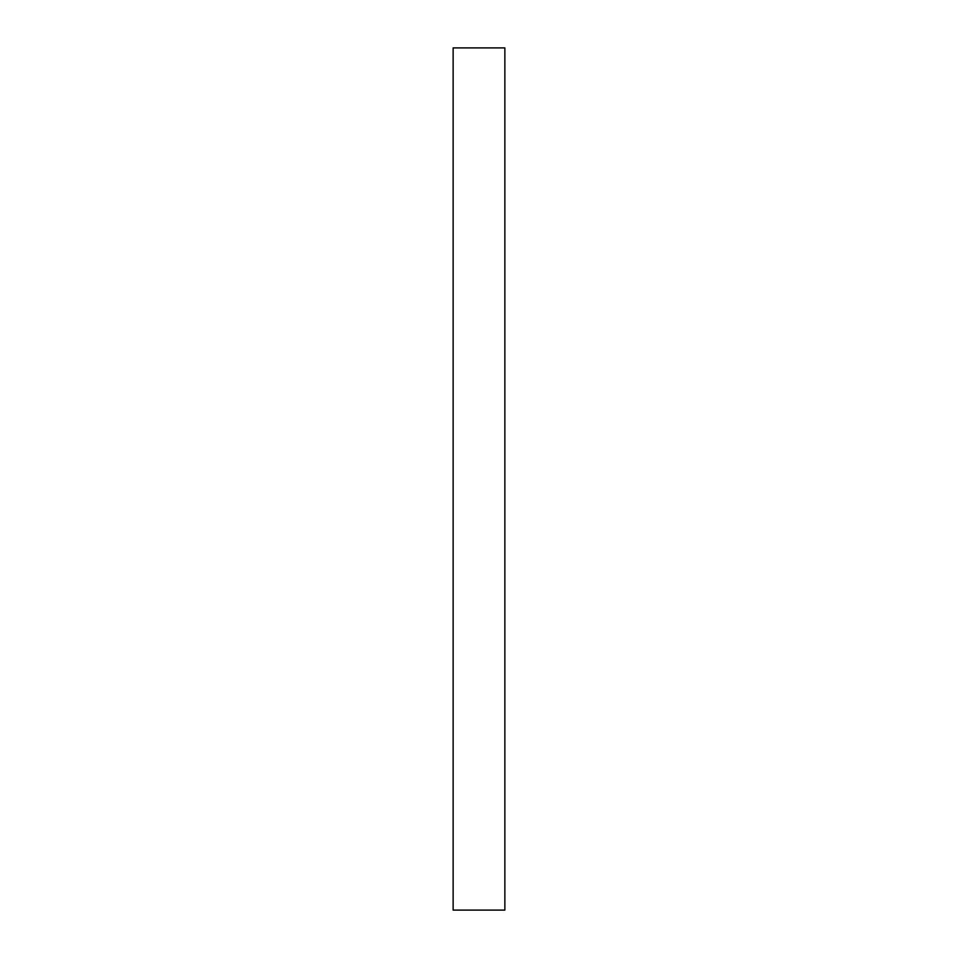 <?xml version="1.0" encoding="UTF-8"?>
<svg xmlns="http://www.w3.org/2000/svg" width="958" height="958" viewBox="0 0 958 958"><rect width="100%" height="100%" fill="white"/><g stroke="black" fill="none" stroke-linecap="round" stroke-linejoin="round"><path stroke-width="1.44" d="M504.866 47.9L453.134 47.9L504.866 47.9L504.866 910.1L453.134 910.1L453.134 47.9L453.134 910.1L504.866 910.1L504.866 47.9"/></g></svg>
